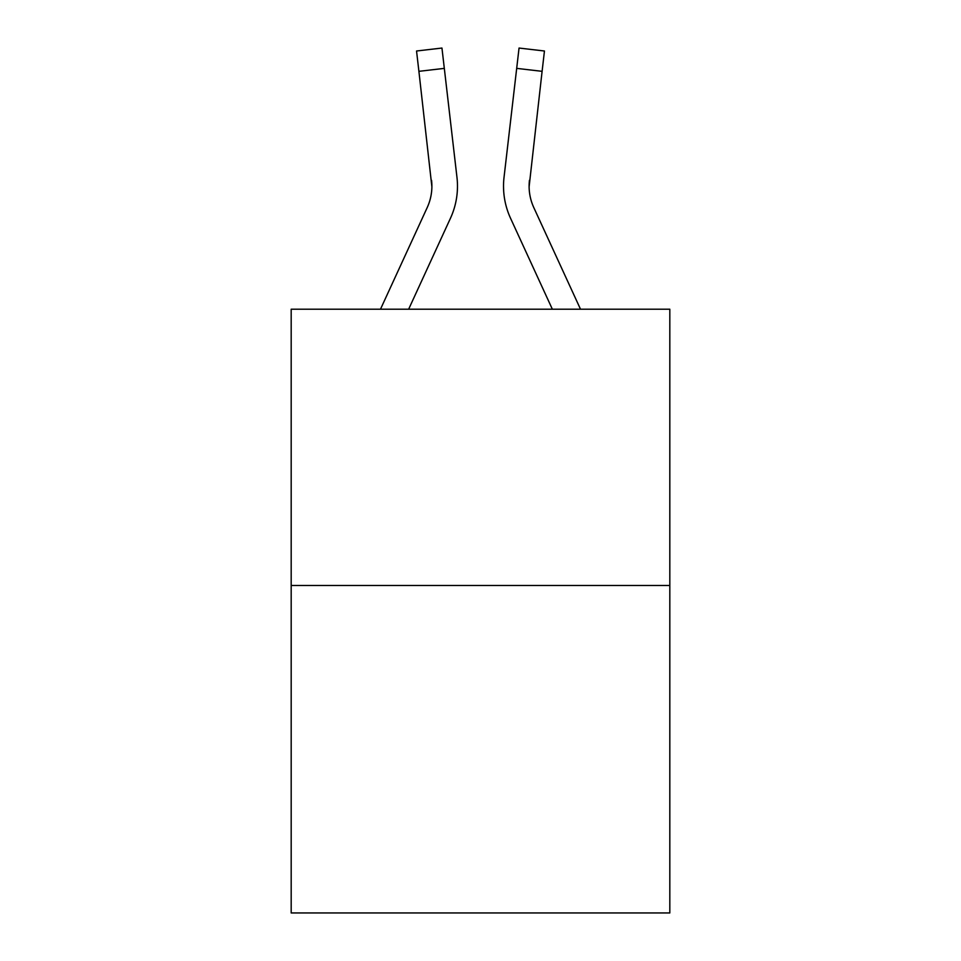 <?xml version="1.0" encoding="UTF-8"?>
<svg xmlns="http://www.w3.org/2000/svg" width="961" height="961" viewBox="0 0 961 961"><rect width="100%" height="100%" fill="white"/><g stroke="black" fill="none" stroke-linecap="round" stroke-linejoin="round"><path stroke-width="1.44" d="M669.817 585.489L669.817 309.202L291.183 309.202L291.183 912.95L669.817 912.95L669.817 585.489L291.183 585.489M450.457 218.255L408.653 309.202L450.457 218.255A76.748 76.748 0 0 0 456.968 177.353L444.318 68.375L418.9 71.33L416.545 51.005L441.952 48.05L416.545 51.005L441.952 48.05L416.545 51.005L441.952 48.05L416.545 51.005L441.952 48.05L416.545 51.005L441.952 48.05L416.545 51.005L441.952 48.05L416.545 51.005L441.952 48.05L416.545 51.005L441.952 48.05L416.545 51.005L441.952 48.05L416.545 51.005L441.952 48.05L416.545 51.005L441.952 48.05L416.545 51.005L441.952 48.05L416.545 51.005L441.952 48.05L416.545 51.005L441.952 48.05L416.545 51.005L441.952 48.05L416.545 51.005L441.952 48.05L416.545 51.005L441.952 48.05L416.545 51.005L441.952 48.05L416.545 51.005L441.952 48.05L416.545 51.005L441.952 48.05L416.545 51.005L441.952 48.05L416.545 51.005L441.952 48.05L416.545 51.005L441.952 48.05L416.545 51.005L441.952 48.05L416.545 51.005L441.952 48.05L416.545 51.005L441.952 48.05L416.545 51.005L441.952 48.05L416.545 51.005L441.952 48.05L416.545 51.005L441.952 48.05L416.545 51.005L441.952 48.05L416.545 51.005L441.952 48.05L416.545 51.005L441.952 48.05L416.545 51.005L441.952 48.05L416.545 51.005L441.952 48.05L416.545 51.005L441.952 48.05L416.545 51.005L441.952 48.05L416.545 51.005L441.952 48.05L416.545 51.005L441.952 48.05L444.318 68.375M457.34 190.698L457.46 187.575M456.607 174.277L456.968 177.353L456.607 174.277M510.543 218.255L552.347 309.202L510.543 218.255A76.748 76.748 0 0 1 504.032 177.353L519.048 48.05L544.455 51.005L542.1 71.33L516.682 68.375M580.504 309.202L533.787 207.564A51.161 51.161 0 0 1 529.115 186.806L542.1 71.33M380.496 309.202L427.213 207.564A51.161 51.161 0 0 0 431.885 186.818L418.9 71.33M427.213 207.564A51.161 51.161 0 0 0 431.885 186.818A51.161 51.161 0 0 1 427.213 207.564A51.161 51.161 0 0 0 431.885 186.818A51.161 51.161 0 0 1 427.213 207.564A51.161 51.161 0 0 0 431.885 186.818A51.161 51.161 0 0 1 427.213 207.564A51.161 51.161 0 0 0 431.885 186.818A51.161 51.161 0 0 1 427.213 207.564A51.161 51.161 0 0 0 431.885 186.818A51.161 51.161 0 0 1 427.213 207.564A51.161 51.161 0 0 0 431.885 186.818A51.161 51.161 0 0 1 427.213 207.564A51.161 51.161 0 0 0 431.885 186.818A51.161 51.161 0 0 1 427.213 207.564A51.161 51.161 0 0 0 431.885 186.818A51.161 51.161 0 0 1 427.213 207.564A51.161 51.161 0 0 0 431.885 186.818A51.161 51.161 0 0 1 427.213 207.564A51.161 51.161 0 0 0 431.885 186.818A51.161 51.161 0 0 1 427.213 207.564A51.161 51.161 0 0 0 431.885 186.818A51.161 51.161 0 0 1 427.213 207.564A51.161 51.161 0 0 0 431.885 186.818A51.161 51.161 0 0 1 427.213 207.564A51.161 51.161 0 0 0 431.885 186.818A51.161 51.161 0 0 1 427.213 207.564A51.161 51.161 0 0 0 431.885 186.818L431.549 180.296A51.161 51.161 0 0 1 427.213 207.564M529.115 186.806A51.161 51.161 0 0 0 533.787 207.564A51.161 51.161 0 0 1 529.115 186.806A51.161 51.161 0 0 0 533.787 207.564A51.161 51.161 0 0 1 529.115 186.806A51.161 51.161 0 0 0 533.787 207.564A51.161 51.161 0 0 1 529.115 186.806L529.451 180.296A51.161 51.161 0 0 0 533.787 207.564A51.161 51.161 0 0 1 529.115 186.806L529.451 180.296M441.952 48.05L416.545 51.005M503.528 186.939L503.66 190.722L503.528 186.939M519.048 48.05L544.455 51.005"/></g></svg>
